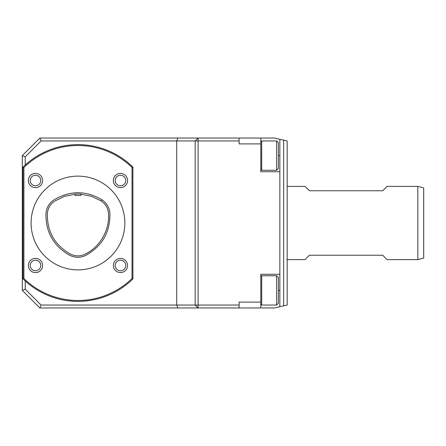 <?xml version="1.0" encoding="UTF-8"?>
<svg xmlns="http://www.w3.org/2000/svg" width="446" height="446" viewBox="0 0 446 446"><rect width="100%" height="100%" fill="white"/><g stroke="black" fill="none" stroke-linecap="round" stroke-linejoin="round"><path stroke-width="0.67" d="M75.039 195.46L80.899 195.46L80.899 194.027L75.039 194.038L75.039 195.46M80.899 194.211L91.502 196.324L101.164 200.956C105.618 203.995 108.066 208.198 108.517 213.567C109.777 230.019 99.949 247.039 85.075 254.175C80.196 256.467 75.329 256.45 70.479 254.108C54.802 245.194 47.092 231.719 47.354 213.69C47.794 208.366 50.208 204.184 54.596 201.14L64.33 196.396L75.039 194.222M109.911 213.483C109.415 207.652 106.75 203.086 101.928 199.78C85.855 190.325 69.821 190.386 53.827 199.975C49.066 203.287 46.445 207.83 45.955 213.606C45.654 232.255 53.615 246.17 69.838 255.357C75.118 257.883 80.403 257.905 85.699 255.424C102.14 246.276 110.212 232.294 109.911 213.483M286.873 259.622L305.036 259.622L309.435 255.229L382.679 255.229L387.078 259.622L417.841 259.622L417.841 186.378L387.078 186.378L382.679 190.771L309.435 190.771L305.036 186.378L287.163 186.378M283.65 305.85L283.65 140.15L287.163 140.964L287.163 305.036L274.474 307.969L260.798 307.969L260.798 302.109L239.117 302.109L239.117 307.969L198.096 307.969L198.096 305.036L195.164 305.036L195.164 140.964L41.093 140.964L39.878 138.031L177.921 138.031L176.705 140.964L176.705 305.036L177.921 307.969L39.878 307.969L22.3 290.391L22.3 155.609L39.878 138.031M177.921 307.969L198.096 307.969L195.164 305.036L41.093 305.036L39.878 307.969M177.921 138.031L239.117 138.031L239.117 140.964L198.096 140.964L198.096 138.031L195.164 140.964L198.096 140.964L198.096 305.036L239.117 305.036M239.117 140.964L239.117 143.891L260.798 143.891L260.798 171.727L279.843 171.727L279.843 306.731M41.093 140.964L25.232 156.825L22.3 155.609M25.232 280.98L25.232 289.175L22.3 290.391M25.232 289.175L41.093 305.036M25.232 156.825L25.232 165.02M283.65 140.15L274.474 138.031L239.117 138.031M260.798 302.109L260.798 274.273L279.843 274.273M260.798 307.969L239.117 307.969M23.03 167.099A78.373 78.373 0 0 1 132.902 167.099L132.902 278.901A78.373 78.373 0 0 1 23.03 278.901L23.03 167.099L23.911 167.473L23.911 278.527A77.498 77.498 0 0 0 132.027 278.527L132.027 167.473A77.498 77.498 0 0 0 23.911 167.473M132.902 167.099L132.027 167.473M132.902 278.901L132.027 278.527M23.03 278.901L23.911 278.527M113.334 180.519A7.119 7.119 0 0 1 124.01 174.347A7.119 7.119 0 0 1 124.01 186.684A7.119 7.119 0 0 1 113.334 180.519M28.366 180.519A7.119 7.119 0 0 1 39.047 174.347A7.119 7.119 0 0 1 39.047 186.684A7.119 7.119 0 0 1 28.366 180.519M28.366 265.481A7.119 7.119 0 0 1 35.485 258.362A7.119 7.119 0 0 1 42.604 265.481A7.119 7.119 0 0 1 35.485 272.606A7.119 7.119 0 0 1 28.366 265.481M113.384 265.481A7.069 7.069 0 0 1 123.988 259.36A7.069 7.069 0 0 1 123.988 271.608A7.069 7.069 0 0 1 113.384 265.481M115.179 180.519A5.274 5.274 0 0 1 120.453 175.245A5.274 5.274 0 0 1 125.727 180.519A5.274 5.274 0 0 1 120.453 185.792A5.274 5.274 0 0 1 115.179 180.519M30.211 180.519A5.274 5.274 0 0 1 38.122 175.947A5.274 5.274 0 0 1 38.122 185.084A5.274 5.274 0 0 1 30.211 180.519M35.485 260.208A5.274 5.274 0 0 1 40.051 268.118A5.274 5.274 0 0 1 30.919 268.118A5.274 5.274 0 0 1 35.485 260.208M115.179 265.481A5.274 5.274 0 0 1 123.09 260.916A5.274 5.274 0 0 1 123.09 270.053A5.274 5.274 0 0 1 115.179 265.481M77.966 269.88A46.88 46.88 0 0 0 118.569 199.563A46.88 46.88 0 0 0 37.369 199.563A46.88 46.88 0 0 0 77.966 269.88M276.62 305.036L278.376 303.28L278.376 277.496L276.62 275.74L261.702 275.74L261.702 305.036L276.62 305.036L276.62 275.74M276.62 170.26L278.376 168.504L278.376 142.72L276.62 140.964L261.702 140.964L261.702 170.26L276.62 170.26L276.62 140.964M279.843 171.727L279.843 139.269M260.798 138.031L260.798 143.891M417.841 259.622L423.7 258.056L423.7 187.944L417.841 186.378M101.928 199.78L101.164 200.956M278.376 290.391L279.843 290.391M278.376 155.609L279.843 155.609M260.798 304.127L261.702 305.036M260.798 276.648L261.702 275.74M260.798 169.352L261.702 170.26M260.798 141.873L261.702 140.964"/></g></svg>
